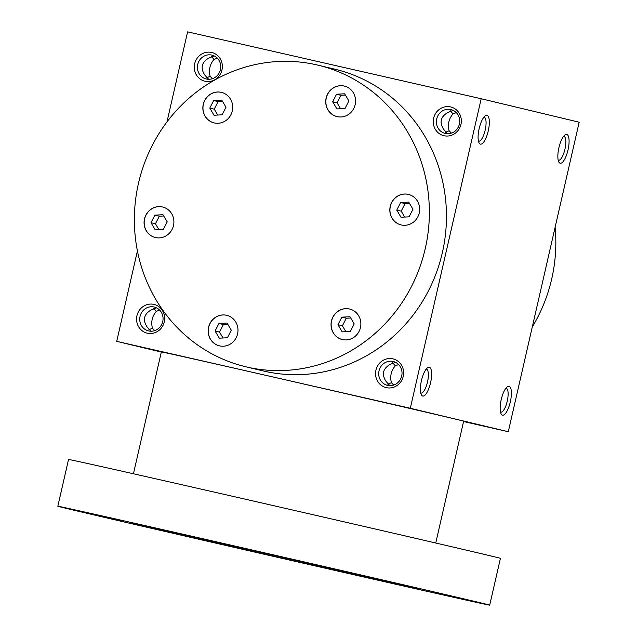 <?xml version="1.0" encoding="UTF-8"?>
<svg xmlns="http://www.w3.org/2000/svg" width="637" height="637" viewBox="0 0 637 637"><rect width="100%" height="100%" fill="white"/><g stroke="black" fill="none" stroke-linecap="round" stroke-linejoin="round"><path stroke-width="0.96" d="M400.633 202.534L408.739 202.12L412.967 209.27L409.089 216.835L400.984 217.249L396.755 210.099L400.633 202.534L405.076 203.601L401.199 211.166L396.755 210.099M409.48 203.378L405.076 203.601M532.293 326.908A155.07 147.059 -76.5 0 0 555.114 227.29M212.256 320.077A15.694 14.882 -76.5 0 0 219.423 345.843A15.694 14.882 -76.5 0 0 237.545 334.051A15.694 14.882 -76.5 0 0 226.732 315.323A15.694 14.882 -76.5 0 0 212.256 320.077M331.638 329.066A15.694 14.882 -76.5 0 0 342.3 339.545A15.694 14.882 -76.5 0 0 360.423 327.744A15.694 14.882 -76.5 0 0 349.609 309.025A15.694 14.882 -76.5 0 0 335.197 313.715A15.694 14.882 -76.5 0 0 331.638 329.066M401.246 224.957A15.694 14.882 -76.5 0 0 419.234 213.045A15.694 14.882 -76.5 0 0 408.405 194.396A15.694 14.882 -76.5 0 0 390.274 206.189A15.694 14.882 -76.5 0 0 401.095 224.917A15.694 14.882 -76.5 0 0 401.246 224.957M351.473 111.849A15.694 14.882 -76.5 0 0 344.314 86.075A15.694 14.882 -76.5 0 0 326.184 97.867A15.694 14.882 -76.5 0 0 337.005 116.595A15.694 14.882 -76.5 0 0 351.473 111.849M232.091 102.852A15.694 14.882 -76.5 0 0 221.429 92.381A15.694 14.882 -76.5 0 0 203.307 104.173A15.694 14.882 -76.5 0 0 214.12 122.901A15.694 14.882 -76.5 0 0 228.532 118.211A15.694 14.882 -76.5 0 0 232.091 102.852M162.491 206.969A15.694 14.882 -76.5 0 0 144.495 218.881A15.694 14.882 -76.5 0 0 155.332 237.521A15.694 14.882 -76.5 0 0 173.455 225.729A15.694 14.882 -76.5 0 0 162.642 207.001A15.694 14.882 -76.5 0 0 162.491 206.969M316.485 64.807A155.07 147.059 -76.5 0 0 138.667 182.5A155.07 147.059 -76.5 0 0 245.747 366.769A155.07 147.059 -76.5 0 0 424.879 250.214A155.07 147.059 -76.5 0 0 317.982 65.157A155.07 147.059 -76.5 0 0 316.485 64.807M317.982 65.157L335.078 69.25A155.07 147.059 103.5 0 1 442.158 253.518A155.07 147.059 103.5 0 1 264.339 371.212A155.07 147.059 103.5 0 1 262.834 370.861L245.747 366.769M463.609 421.383L486.262 426.615L463.593 421.463M387.551 403.125L406.51 407.513L387.551 403.125M148.58 348.678L167.539 353.065L148.58 348.678M463.577 421.535L508.286 431.727L410.308 408.261L116.714 341.36L161.32 352.046M508.286 431.727L579.176 122.216L481.198 98.751L187.604 31.85L166.982 121.89M116.714 341.36L137.425 250.938M386.293 387.638A14.77 14.006 103.5 0 1 379.413 363.353A14.77 14.006 103.5 0 1 403.07 368.743A14.77 14.006 103.5 0 1 386.293 387.638M443.997 135.713A14.77 14.006 103.5 0 1 437.109 111.427A14.77 14.006 103.5 0 1 460.766 116.81A14.77 14.006 103.5 0 1 443.997 135.713M147.322 333.191A14.77 14.006 103.5 0 1 140.443 308.897A14.77 14.006 103.5 0 1 164.091 314.288A14.77 14.006 103.5 0 1 147.322 333.191M205.018 81.257A14.77 14.006 103.5 0 1 198.139 56.972A14.77 14.006 103.5 0 1 221.795 62.362A14.77 14.006 103.5 0 1 205.018 81.257M410.308 408.261L481.198 98.751M560.17 163.223A14.77 4.682 -77.2 0 1 558.848 162.045A14.77 4.682 -77.2 0 1 558.896 147.784A14.77 4.682 -77.2 0 1 565.035 134.909A14.77 4.682 -77.2 0 1 568.523 147.434A14.77 4.682 -77.2 0 1 560.17 163.223M502.474 415.149A14.77 4.682 -77.2 0 1 501.152 413.97A14.77 4.682 -77.2 0 1 501.2 399.71A14.77 4.682 -77.2 0 1 507.331 386.834A14.77 4.682 -77.2 0 1 510.826 399.359A14.77 4.682 -77.2 0 1 502.474 415.149M487.01 115.329A14.77 4.682 102.8 0 0 485.283 115.807A14.77 4.682 102.8 0 0 479.143 128.682A14.77 4.682 102.8 0 0 479.096 142.943A14.77 4.682 102.8 0 0 487.655 133.221A14.77 4.682 102.8 0 0 487.01 115.329M429.314 367.254A14.77 4.682 102.8 0 0 427.578 367.732A14.77 4.682 102.8 0 0 421.447 380.608A14.77 4.682 102.8 0 0 421.399 394.868A14.77 4.682 102.8 0 0 429.959 385.146A14.77 4.682 102.8 0 0 429.314 367.254M420.738 393.005A12.27 3.894 102.8 0 0 420.985 393.085A12.27 3.894 102.8 0 0 427.499 382.009A12.27 3.894 102.8 0 0 426.448 369.165A12.27 3.894 102.8 0 0 426.432 369.157A12.27 3.894 102.8 0 0 426.185 369.126M387.845 384.207L391.421 382.694C389.796 376.411 391.086 370.774 395.298 365.781L398.619 364.579M395.473 362.302L389.94 364.499C382.813 368.791 381.523 374.429 386.07 381.412L389.892 385.664M392.655 362.772L395.298 365.781M478.443 141.08A12.27 3.894 102.8 0 0 478.682 141.159A12.27 3.894 102.8 0 0 485.195 130.083A12.27 3.894 102.8 0 0 484.144 117.232A12.27 3.894 102.8 0 0 484.136 117.232A12.27 3.894 102.8 0 0 483.881 117.2M391.421 382.694L393.698 385.067M150.913 331.208L147.099 326.964C142.553 319.973 143.843 314.336 150.969 310.044L156.503 307.846M148.867 329.751L152.45 328.246L154.719 330.619M208.618 79.283L204.796 75.039C200.249 68.048 201.539 62.41 208.673 58.118L214.199 55.921M206.571 77.825L210.154 76.321L212.424 78.693M450.351 110.846L452.995 113.856L456.323 112.653M453.17 110.376L447.644 112.574C440.509 116.866 439.219 122.503 443.766 129.486L447.588 133.738M210.154 76.321C208.522 70.03 209.82 64.393 214.024 59.4L211.38 56.398M152.45 328.246C150.826 321.956 152.116 316.318 156.328 311.334L153.684 308.324M156.328 311.334L159.648 310.123M148.652 330.937A12.27 11.633 103.5 0 1 148.532 330.906A12.27 11.633 103.5 0 1 140.076 316.263A12.27 11.633 103.5 0 1 154.25 307.042A12.27 11.633 103.5 0 1 162.722 321.621A12.27 11.633 103.5 0 1 148.652 330.937M214.024 59.4L217.352 58.198M206.348 79.012A12.27 11.633 103.5 0 1 206.229 78.98A12.27 11.633 103.5 0 1 197.773 64.337A12.27 11.633 103.5 0 1 211.946 55.116A12.27 11.633 103.5 0 1 220.418 69.696A12.27 11.633 103.5 0 1 206.348 79.012M563.634 136.302A12.27 3.894 -77.2 0 1 563.888 136.334A12.27 3.894 -77.2 0 1 564.955 149.162A12.27 3.894 -77.2 0 1 558.434 160.261A12.27 3.894 -77.2 0 1 558.418 160.261A12.27 3.894 -77.2 0 1 558.195 160.182M505.937 388.228A12.27 3.894 -77.2 0 1 506.184 388.259A12.27 3.894 -77.2 0 1 507.259 401.087A12.27 3.894 -77.2 0 1 500.73 412.187A12.27 3.894 -77.2 0 1 500.491 412.107M445.542 132.281L449.125 130.768C447.5 124.486 448.79 118.848 452.995 113.856M449.125 130.768L451.394 133.141M445.319 133.459A12.27 11.633 103.5 0 1 445.199 133.436A12.27 11.633 103.5 0 1 436.743 118.793A12.27 11.633 103.5 0 1 450.916 109.572A12.27 11.633 103.5 0 1 459.396 124.151A12.27 11.633 103.5 0 1 445.319 133.459M387.622 385.393A12.27 11.633 103.5 0 1 387.503 385.361A12.27 11.633 103.5 0 1 379.047 370.718A12.27 11.633 103.5 0 1 393.22 361.498A12.27 11.633 103.5 0 1 401.692 376.077A12.27 11.633 103.5 0 1 387.622 385.393M155.221 229.853L150.993 222.711L154.871 215.147L162.976 214.725L167.205 221.875L163.327 229.439L155.221 229.853M163.717 215.983L159.314 216.206L155.436 223.77L158.924 229.662M155.436 223.77L150.993 222.711M159.314 216.206L154.871 215.147M209.78 108.083L213.658 100.519L221.772 100.105L226 107.255L222.122 114.811L214.008 115.233L209.78 108.083L214.223 109.15L217.711 115.042M222.512 101.355L218.101 101.586L214.223 109.15M218.101 101.586L213.658 100.519M336.543 94.22L344.649 93.798L348.877 100.949L344.999 108.513L336.893 108.927L332.665 101.777L336.543 94.22L340.986 95.279L337.108 102.844L332.665 101.777M345.389 95.056L340.986 95.279M337.108 102.844L340.596 108.736M221.485 92.397A15.694 14.882 -76.5 0 0 203.418 104.197A15.694 14.882 -76.5 0 0 214.175 122.917M344.37 86.091A15.694 14.882 -76.5 0 0 326.303 97.899A15.694 14.882 -76.5 0 0 337.061 116.611M162.698 207.017A15.694 14.882 -76.5 0 0 162.602 206.993A15.694 14.882 -76.5 0 0 144.615 218.873A15.694 14.882 -76.5 0 0 155.388 237.537M227.807 324.305L223.404 324.528L219.526 332.092L223.014 337.984M219.311 338.175L215.083 331.025L218.961 323.469L227.067 323.047L231.295 330.197L227.417 337.761L219.311 338.175M219.526 332.092L215.083 331.025M223.404 324.528L218.961 323.469M350.692 317.998L346.281 318.229L342.403 325.794L345.891 331.686M350.294 331.455L342.188 331.869L337.96 324.727L341.838 317.162L349.952 316.748L354.18 323.891L350.294 331.455M342.403 325.794L337.96 324.727M346.281 318.229L341.838 317.162M401.199 211.166L404.686 217.058M349.665 309.033A15.694 14.882 -76.5 0 0 335.293 313.762A15.694 14.882 -76.5 0 0 331.75 329.098A15.694 14.882 -76.5 0 0 342.356 339.553M226.788 315.339A15.694 14.882 -76.5 0 0 212.376 320.1A15.694 14.882 -76.5 0 0 219.478 345.859M408.46 194.412A15.694 14.882 -76.5 0 0 390.385 206.221A15.694 14.882 -76.5 0 0 401.151 224.933M435.748 543.011L463.656 421.161A155.07 0.518 -167.1 0 0 264.65 375.082A155.07 0.518 -167.1 0 0 161.344 351.927L133.436 473.777M489.702 605.15L500.419 558.362A221.533 0.733 -167.1 0 0 216.118 492.536A221.533 0.733 -167.1 0 0 68.541 459.452L57.824 506.24A221.533 0.733 -167.1 0 0 273.599 556.412A221.533 0.733 -167.1 0 0 489.702 605.15A221.533 0.733 -167.1 0 0 205.401 539.324A221.533 0.733 -167.1 0 0 57.824 506.24M228.189 544.778A147.688 0.494 -167.1 0 0 129.805 522.722A147.688 0.494 -167.1 0 0 273.655 556.173A147.688 0.494 -167.1 0 0 417.721 588.668A147.688 0.494 -167.1 0 0 228.189 544.778M431.321 592.028L445.542 595.316L431.321 592.028M109.365 517.722L123.578 521.018L109.365 517.722M350.764 572.727L364.977 576.023L350.764 572.727M189.93 537.023L204.143 540.311L189.93 537.023"/></g></svg>
